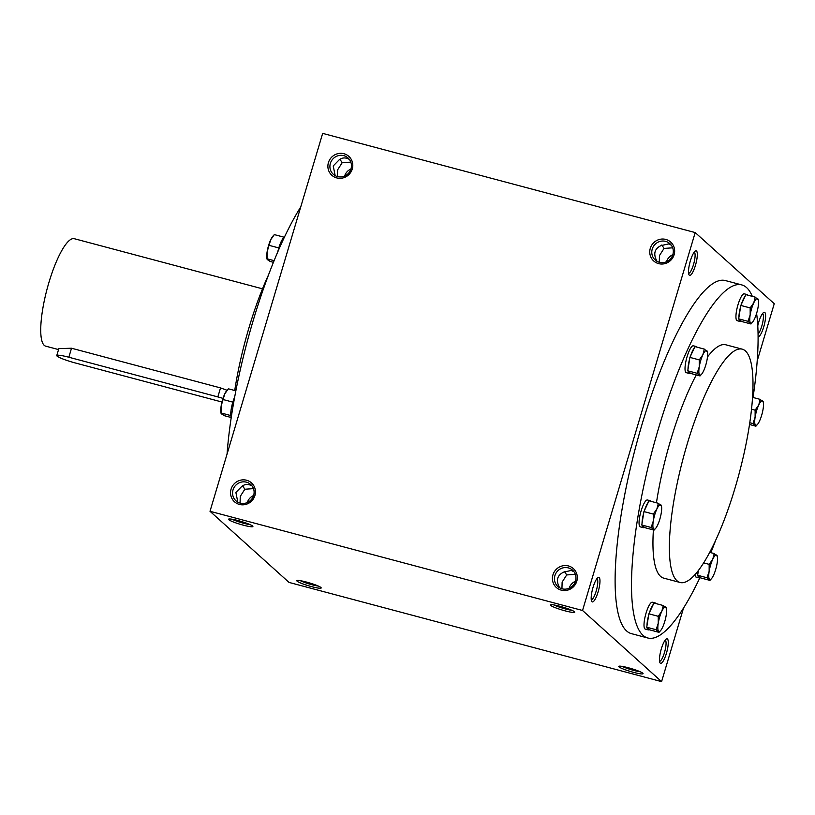 <?xml version="1.0" encoding="UTF-8"?>
<svg xmlns="http://www.w3.org/2000/svg" width="815" height="815" viewBox="0 0 815 815"><rect width="100%" height="100%" fill="white"/><g stroke="black" fill="none" stroke-linecap="round" stroke-linejoin="round"><path stroke-width="1.22" d="M330.37 163.387A10.992 10.585 -48 0 0 348.555 173.208A10.992 10.585 -48 0 0 348.036 157.957A10.992 10.585 -48 0 0 330.37 163.387M349.37 159.414C345.631 157.295 342.198 157.468 339.081 159.934L333.223 165.944L335.159 175.602M339.947 159.271L342.178 162.715L337.593 169.877L337.41 176.539M762.555 313.571A10.992 2.639 -75.1 0 1 761.791 326.112A10.992 2.639 -75.1 0 1 758.062 334.109M757.767 325.796A12.704 3.056 -75.1 0 1 763.655 312.471A12.704 3.056 -75.1 0 1 763.747 326.846A12.704 3.056 -75.1 0 1 758.093 336.87M659.284 262.247L659.457 255.584L664.042 248.422L661.821 244.979M657.022 261.309L656.544 260.423C653.192 253.679 654.659 248.748 660.955 245.631L668.514 243.94L671.234 245.121M694.248 252.11A10.992 2.639 -75.1 0 1 693.484 264.651A10.992 2.639 -75.1 0 1 688.604 273.32M695.44 265.384A12.704 3.056 -75.1 0 1 689.011 274.808A12.704 3.056 -75.1 0 1 689.959 262.318A12.704 3.056 -75.1 0 1 695.348 251.01A12.704 3.056 -75.1 0 1 695.44 265.384M665.213 640.091A10.992 2.639 -75.1 0 1 664.449 652.632A10.992 2.639 -75.1 0 1 659.559 661.301M666.405 653.365A12.704 3.056 -75.1 0 1 659.977 662.789A12.704 3.056 -75.1 0 1 660.924 650.299A12.704 3.056 -75.1 0 1 666.313 638.991A12.704 3.056 -75.1 0 1 666.405 653.365M561.942 588.766L562.126 582.104L566.7 574.942L564.479 571.498M559.681 587.829L559.202 586.943C555.85 580.198 557.317 575.268 563.613 572.15L571.172 570.459L573.892 571.641M596.906 578.63A10.992 2.639 -75.1 0 1 596.152 591.17A10.992 2.639 -75.1 0 1 591.262 599.84M598.108 591.904A12.704 3.056 -75.1 0 1 591.68 601.327A12.704 3.056 -75.1 0 1 592.627 588.837A12.704 3.056 -75.1 0 1 598.016 577.529A12.704 3.056 -75.1 0 1 598.108 591.904M664.042 248.422L672.691 247.821M350.949 169A10.992 10.585 -48 0 0 344.613 176.04M242.615 485.791L244.836 489.234L240.252 496.396L240.079 503.059M252.029 485.934C248.29 483.815 244.857 483.988 241.739 486.453L235.881 492.464L237.817 502.122M647.782 637.992L631.391 633.632A182.682 43.888 -75.1 0 1 642.026 424.381A182.682 43.888 -75.1 0 1 725.401 280.564L741.793 284.924A182.682 43.888 104.9 0 0 658.418 428.741A182.682 43.888 104.9 0 0 647.782 637.992A182.682 43.888 104.9 0 0 699.841 577.825M695.195 232.57L582.542 610.486L210.005 511.29L322.669 133.375L695.195 232.57L774.25 303.71L757.196 360.902M683.52 608.051L661.586 681.625L582.542 610.486M661.586 681.625L289.06 582.43L210.005 511.29M243.247 525.155A12.704 1.508 -163.4 0 0 252.854 526.307A12.704 1.508 -163.4 0 0 241.148 521.437A12.704 1.508 -163.4 0 0 228.669 519.094A12.704 1.508 -163.4 0 0 243.247 525.155M560.048 606.309A12.704 1.508 16.6 0 1 574.728 612.014A12.704 1.508 16.6 0 1 562.146 610.017A12.704 1.508 16.6 0 1 550.543 604.801A12.704 1.508 16.6 0 1 560.048 606.309M311.544 586.617A12.704 1.508 -163.4 0 0 321.161 587.768A12.704 1.508 -163.4 0 0 309.445 582.898A12.704 1.508 -163.4 0 0 296.976 580.555A12.704 1.508 -163.4 0 0 311.544 586.617M628.355 667.76A12.704 1.508 16.6 0 1 643.025 673.475A12.704 1.508 16.6 0 1 630.453 671.479A12.704 1.508 16.6 0 1 618.84 666.263A12.704 1.508 16.6 0 1 628.355 667.76M231.083 489.163A12.704 12.245 -48 0 0 245.835 504.404A12.704 12.245 -48 0 0 252.079 483.458A12.704 12.245 -48 0 0 231.083 489.163M576.786 581.217A12.704 12.245 132 0 1 555.779 586.932A12.704 12.245 132 0 1 562.024 565.987A12.704 12.245 132 0 1 576.786 581.217M328.414 162.643A12.704 12.245 -48 0 0 343.176 177.884A12.704 12.245 -48 0 0 349.421 156.938A12.704 12.245 -48 0 0 328.414 162.643M674.127 254.698A12.704 12.245 132 0 1 653.121 260.413A12.704 12.245 132 0 1 659.366 239.467A12.704 12.245 132 0 1 674.127 254.698M268.593 274.726A120.732 29.004 104.9 0 0 249.044 327.548A120.732 29.004 104.9 0 0 234.73 390.497M300.735 206.949A182.682 43.888 104.9 0 0 253.108 320.815A182.682 43.888 104.9 0 0 227.059 454.098M696.275 374.92A120.732 29.004 104.9 0 0 670.755 439.835A120.732 29.004 104.9 0 0 656.442 502.794M653.396 529.933A120.732 29.004 104.9 0 0 663.716 578.13L680.107 582.491A120.732 29.004 104.9 0 0 739.205 473.291A120.732 29.004 104.9 0 0 742.241 349.166A120.732 29.004 104.9 0 0 687.147 444.206A120.732 29.004 104.9 0 0 680.107 582.491M742.241 349.166L725.849 344.796A120.732 29.004 104.9 0 0 707.481 356.95M710.833 552.672A182.682 43.888 104.9 0 0 715.672 540.274M753.029 397.476A182.682 43.888 104.9 0 0 756.595 313.449M752.316 296.375A182.682 43.888 104.9 0 0 741.793 284.924M640.111 671.733A10.992 1.304 16.6 0 1 622.232 666.395M300.368 580.688A10.992 1.304 -163.4 0 0 311.687 584.671A10.992 1.304 -163.4 0 0 318.247 586.026M571.814 610.272A10.992 1.304 16.6 0 1 553.935 604.934M232.061 519.236A10.992 1.304 -163.4 0 0 243.39 523.21A10.992 1.304 -163.4 0 0 249.95 524.565M672.854 254.575A10.992 10.585 132 0 1 655.199 260.005A10.992 10.585 132 0 1 654.679 244.755A10.992 10.585 132 0 1 672.854 254.575M666.487 261.747A10.992 10.585 132 0 1 672.813 254.708M575.512 581.095A10.992 10.585 132 0 1 557.857 586.525A10.992 10.585 132 0 1 557.338 571.274A10.992 10.585 132 0 1 575.512 581.095M569.145 588.267A10.992 10.585 132 0 1 575.482 581.227M575.349 574.341L566.7 574.942M253.608 495.52A10.992 10.585 -48 0 0 247.281 502.56M233.029 489.907A10.992 10.585 -48 0 0 251.214 499.727A10.992 10.585 -48 0 0 250.694 484.477A10.992 10.585 -48 0 0 233.029 489.907M350.827 162.114L342.178 162.715M244.836 489.234L253.485 488.633M663.308 605.535L653.946 603.039L648.883 613.817L646.733 627.224L656.095 629.72L658.235 623.302A12.704 3.056 104.9 0 0 658.622 631.319A12.704 3.056 104.9 0 0 660.537 630.657A12.704 3.056 104.9 0 0 662.615 627.244A12.704 3.056 104.9 0 0 666.222 615.152A12.704 3.056 104.9 0 0 666.446 608.469A12.704 3.056 104.9 0 0 665.835 607.134A12.704 3.056 104.9 0 0 661.841 611.209A12.704 3.056 104.9 0 0 658.235 623.302L658.245 616.313L661.841 611.209L663.308 605.535L666.232 608.163M660.537 630.657L659.019 632.348L656.095 629.72M646.733 627.224L649.657 629.852L659.019 632.348M656.034 603.599A13.896 3.341 104.9 0 0 655.372 603.019L652.397 602.224A13.896 3.341 104.9 0 0 646.05 613.165A13.896 3.341 104.9 0 0 645.246 629.088L648.22 629.873A13.896 3.341 104.9 0 0 649.311 629.547M648.883 613.817L658.245 616.313M653.355 604.292A13.896 3.341 104.9 0 0 649.463 612.564M655.372 603.019A13.896 3.341 104.9 0 0 654.516 603.192M647.069 627.53A13.896 3.341 104.9 0 0 648.22 629.873M648.628 615.376A13.896 3.341 104.9 0 0 646.988 625.665M698.424 570.408L697.65 575.268L707.013 577.764L709.152 571.335A12.704 3.056 104.9 0 0 709.539 579.353A12.704 3.056 104.9 0 0 711.454 578.691A12.704 3.056 104.9 0 0 713.533 575.278A12.704 3.056 104.9 0 0 717.139 563.185A12.704 3.056 104.9 0 0 717.363 556.502A12.704 3.056 104.9 0 0 716.752 555.168A12.704 3.056 104.9 0 0 712.758 559.243A12.704 3.056 104.9 0 0 709.152 571.335L709.162 564.347L712.758 559.243L714.225 553.568L717.149 556.197M711.454 578.691L709.936 580.392L707.013 577.764M697.65 575.268L700.574 577.896L709.936 580.392M694.981 574.585A13.896 3.341 104.9 0 0 696.153 577.122L699.138 577.917A13.896 3.341 104.9 0 0 700.228 577.591M703.62 562.88L709.162 564.347M709.692 552.366L714.225 553.568M697.986 575.573A13.896 3.341 104.9 0 0 699.138 577.917M698.088 570.857A13.896 3.341 104.9 0 0 697.895 573.709M749.79 422.72L752.979 423.566L755.118 417.148A12.704 3.056 104.9 0 0 755.505 425.165A12.704 3.056 104.9 0 0 757.42 424.503A12.704 3.056 104.9 0 0 759.499 421.09A12.704 3.056 104.9 0 0 763.105 408.998A12.704 3.056 104.9 0 0 763.329 402.315A12.704 3.056 104.9 0 0 762.718 400.98A12.704 3.056 104.9 0 0 758.724 405.055A12.704 3.056 104.9 0 0 755.118 417.148L755.128 410.159L758.724 405.055L760.191 399.381L763.115 402.009M757.42 424.503L755.902 426.194L752.979 423.566M749.525 424.503L755.902 426.194M751.532 409.201L755.128 410.159M752.561 397.353L760.191 399.381M755.24 297.149L745.878 294.663L740.815 305.442L738.665 318.848L748.027 321.334L750.167 314.916A12.704 3.056 104.9 0 0 750.554 322.934A12.704 3.056 104.9 0 0 752.469 322.271A12.704 3.056 104.9 0 0 754.547 318.859A12.704 3.056 104.9 0 0 758.154 306.766A12.704 3.056 104.9 0 0 758.378 300.083A12.704 3.056 104.9 0 0 757.767 298.748A12.704 3.056 104.9 0 0 753.773 302.823A12.704 3.056 104.9 0 0 750.167 314.916L750.177 307.927L753.773 302.823L755.24 297.149L758.164 299.777M752.469 322.271L750.951 323.973L748.027 321.334M738.665 318.848L741.589 321.477L750.951 323.973M747.966 295.213A13.896 3.341 104.9 0 0 747.304 294.633L744.329 293.838A13.896 3.341 104.9 0 0 737.982 304.779A13.896 3.341 104.9 0 0 737.178 320.703L740.152 321.497A13.896 3.341 104.9 0 0 741.243 321.171M740.815 305.442L750.177 307.927M745.287 295.916A13.896 3.341 104.9 0 0 741.395 304.189M747.304 294.633A13.896 3.341 104.9 0 0 746.448 294.806M739.001 319.154A13.896 3.341 104.9 0 0 740.152 321.497M740.56 307A13.896 3.341 104.9 0 0 738.92 317.29M704.323 349.115L694.961 346.62L689.898 357.398L687.748 370.805L697.12 373.301L699.25 366.882A12.704 3.056 104.9 0 0 699.647 374.9A12.704 3.056 104.9 0 0 701.562 374.238A12.704 3.056 104.9 0 0 703.63 370.825A12.704 3.056 104.9 0 0 707.237 358.732A12.704 3.056 104.9 0 0 707.471 352.049A12.704 3.056 104.9 0 0 706.85 350.715A12.704 3.056 104.9 0 0 702.856 354.79A12.704 3.056 104.9 0 0 699.25 366.882L699.26 359.894L702.856 354.79L704.323 349.115L707.247 351.744M701.562 374.238L700.034 375.929L697.12 373.301M687.748 370.805L690.672 373.433L700.034 375.929M697.049 347.18A13.896 3.341 104.9 0 0 696.397 346.599L693.412 345.805A13.896 3.341 104.9 0 0 687.065 356.746A13.896 3.341 104.9 0 0 686.261 372.669L689.235 373.453A13.896 3.341 104.9 0 0 690.336 373.127M689.898 357.398L699.26 359.894M694.37 347.873A13.896 3.341 104.9 0 0 690.488 356.145M696.397 346.599A13.896 3.341 104.9 0 0 695.531 346.772M688.094 371.11A13.896 3.341 104.9 0 0 689.235 373.453M689.643 358.957A13.896 3.341 104.9 0 0 688.003 369.246M658.357 503.303L648.995 500.807L643.932 511.586L641.782 524.992L651.154 527.488L653.284 521.07A12.704 3.056 104.9 0 0 653.681 529.088A12.704 3.056 104.9 0 0 655.596 528.426A12.704 3.056 104.9 0 0 657.664 525.013A12.704 3.056 104.9 0 0 661.271 512.92A12.704 3.056 104.9 0 0 661.505 506.237A12.704 3.056 104.9 0 0 660.884 504.903A12.704 3.056 104.9 0 0 656.89 508.978A12.704 3.056 104.9 0 0 653.284 521.07L653.294 514.082L656.89 508.978L658.357 503.303L661.281 505.932M655.596 528.426L654.068 530.117L651.154 527.488M641.782 524.992L644.706 527.621L654.068 530.117M651.083 501.368A13.896 3.341 104.9 0 0 650.431 500.787L647.446 499.992A13.896 3.341 104.9 0 0 641.099 510.934A13.896 3.341 104.9 0 0 640.295 526.857L643.269 527.651A13.896 3.341 104.9 0 0 644.37 527.315M643.932 511.586L653.294 514.082M648.404 502.06A13.896 3.341 104.9 0 0 644.522 510.333M650.431 500.787A13.896 3.341 104.9 0 0 649.565 500.96M642.128 525.298A13.896 3.341 104.9 0 0 643.269 527.651M643.677 513.144A13.896 3.341 104.9 0 0 642.037 523.434M273.433 262.328L270.03 261.432L267.106 258.803L267.503 259.832M270.723 239.722A12.704 3.056 -75.1 0 1 272.801 236.309L274.319 234.608L270.723 239.722L267.116 251.815A12.704 3.056 -75.1 0 1 270.723 239.722M267.035 259.17L266.892 258.498A12.704 3.056 -75.1 0 1 267.116 251.815L267.106 258.803L274.105 260.657M277.752 251.947A13.896 3.341 -75.1 0 1 278.373 249.441L279.209 246.629A13.896 3.341 -75.1 0 1 283.1 238.357L284.028 237.41A13.896 3.341 -75.1 0 1 284.415 237.175M283.1 238.357A13.896 3.341 -75.1 0 1 284.028 237.41M278.373 249.441A13.896 3.341 -75.1 0 1 278.771 248.025A13.896 3.341 -75.1 0 1 279.209 246.629M283.691 237.104L274.319 234.608M278.618 247.882L269.256 245.397M231.226 417.524L224.064 415.619L221.14 412.991L221.537 414.02M224.757 393.91A12.704 3.056 -75.1 0 1 226.835 390.497L228.353 388.806L224.757 393.91L221.15 406.002A12.704 3.056 -75.1 0 1 224.757 393.91M221.069 413.358L220.926 412.685A12.704 3.056 -75.1 0 1 221.15 406.002L221.14 412.991L230.513 415.487L230.757 413.928A13.896 3.341 -75.1 0 1 232.407 403.639L233.243 400.817A13.896 3.341 -75.1 0 1 234.679 396.987M231.246 417.382A13.896 3.341 -75.1 0 1 230.849 415.793L230.513 415.487M230.849 415.793A13.896 3.341 -75.1 0 1 230.757 413.928M232.407 403.639A13.896 3.341 -75.1 0 1 232.805 402.213A13.896 3.341 -75.1 0 1 233.243 400.817M235.851 390.803L228.353 388.806M232.652 402.08L223.29 399.584M223.004 398.403A15.882 1.875 -163.4 0 0 217.85 396.915L68.837 357.235A15.882 1.875 -163.4 0 0 56.775 355.544A15.882 1.875 -163.4 0 0 75.153 362.93L221.965 402.019M58.548 349.584L45.691 346.161A55.603 13.356 -75.1 0 1 47.087 288.999A55.603 13.356 -75.1 0 1 74.297 238.703L262.512 288.826M227.039 390.263L220.529 387.909L71.516 348.229L58.833 348.616L56.775 355.544M217.85 396.915L220.529 387.909M68.837 357.235L71.516 348.229M666.446 608.469L666.303 607.786M717.363 556.502L717.22 555.83M763.329 402.315L763.186 401.642M758.378 300.083L758.235 299.411M707.471 352.049L707.318 351.367M661.505 506.237L661.352 505.555"/></g></svg>

